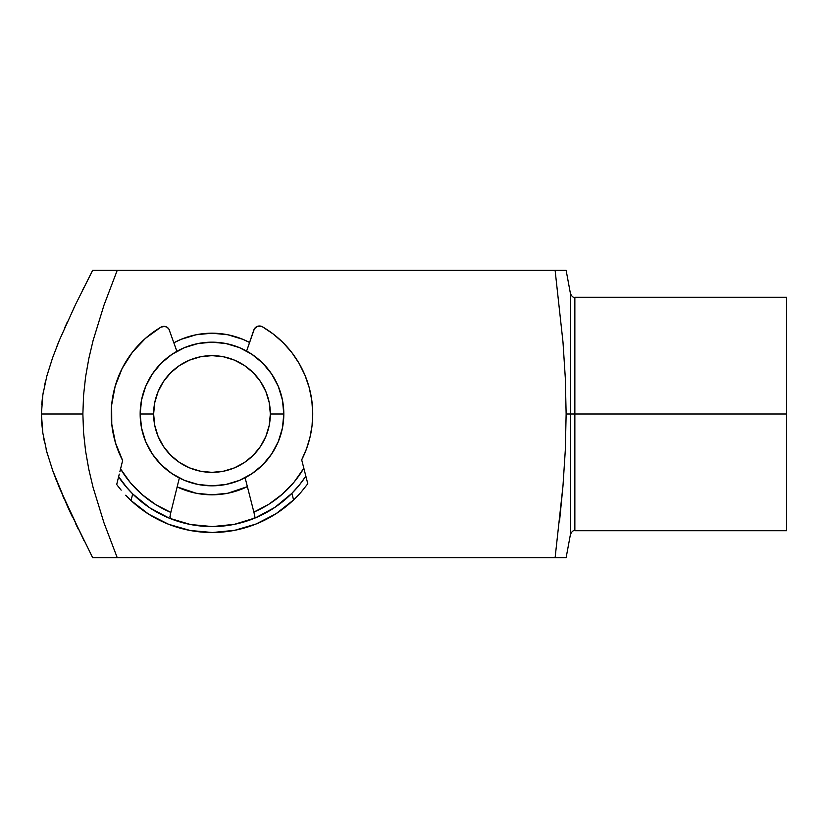 <?xml version="1.0" encoding="UTF-8"?>
<svg xmlns="http://www.w3.org/2000/svg" width="828" height="828" viewBox="0 0 828 828"><rect width="100%" height="100%" fill="white"/><g stroke="black" fill="none" stroke-linecap="round" stroke-linejoin="round"><path stroke-width="1.24" d="M786.6 297.283L574.86 297.283L574.86 414L786.6 414L786.6 297.283L786.6 530.717L786.6 414L574.86 414L574.86 297.283L574.86 414L570.44 414L570.44 293.609L570.44 414L566.135 414L565.317 449.956L562.978 485.943L555.112 557.658L559.469 557.658L117.224 557.658L564.313 557.658M173.88 342.751A80.802 80.802 0 0 1 249.559 342.461L242.914 339.345L227.752 334.75L211.989 333.198L196.226 334.75L181.063 339.345L173.88 342.751M91.66 272.277L92.664 270.342L103.759 270.342L92.664 270.342L75.42 304.745L59.564 339.78L52.609 357.737L46.834 376.036L42.859 394.77L41.4 414L82.872 414L83.566 395.349L85.594 376.864L88.813 358.627L93.067 340.608L104.007 305.118L117.224 270.342L103.759 270.342L117.224 270.342L104.007 305.118L93.067 340.608L88.813 358.627L85.594 376.864L83.566 395.349L82.872 414L83.566 432.599L85.574 450.981L88.772 469.165L93.015 487.185L103.976 522.82L117.224 557.658L92.664 557.658L117.224 557.658L103.976 522.82L93.015 487.185L88.772 469.165L85.574 450.981L83.566 432.599L82.872 414L41.4 414L42.849 433.127L46.823 451.912L52.65 470.376L67.296 505.939L92.664 557.658M565.928 270.342L555.112 270.342L562.988 342.109L565.307 378.034L566.135 414L574.86 414L574.86 530.717C573.411 530.168 571.941 531.4 570.44 534.391L570.44 293.609C571.941 296.6 573.411 297.832 574.86 297.283M566.135 557.658L570.44 534.391M565.317 557.658L565.928 557.658M559.469 270.342L117.224 270.342L559.469 270.342M559.469 521.868L562.978 485.943L565.317 449.956L566.135 414L565.307 378.034M562.988 342.109L555.112 270.342M247.375 486.647L227.752 493.25L211.989 494.802L196.226 493.25L177.151 486.905A80.802 80.802 0 0 0 247.375 486.647M117.224 270.342L92.664 270.342L75.42 304.745L59.564 339.78L52.609 357.737L46.834 376.036L42.859 394.77L41.4 414L41.773 423.615L42.849 433.127L46.823 451.912L52.65 470.376L59.606 488.334L83.938 540.539M72.222 516.558L67.306 505.97M64.098 498.808L62.328 494.751M53.147 471.753L52.723 470.583M47.362 453.889L46.917 452.243M59.161 340.743L56.532 347.263M64.543 328.178L67.234 322.185M73.278 309.206L74.737 306.174M82.345 290.638L83.918 287.492M66.706 323.365L67.213 322.237M46.73 376.44L52.537 357.944M44.484 385.786L45.571 381.004M42.828 394.987L43.636 390.081M41.752 404.602L42.249 399.438M41.4 414.279L41.493 409.27M41.793 423.884L41.514 419.32M42.88 433.386L42.29 428.997M44.608 442.814L43.76 438.571M46.927 452.316L46.089 449.118M56.283 480.095L52.702 470.532M78.536 529.672L75.514 523.451M99.329 557.658L92.777 557.658M570.44 414L570.44 534.391L570.44 414M283.818 414L270.342 414A58.364 58.364 0 0 1 211.989 472.364A58.364 58.364 0 0 1 153.625 414L140.16 414A71.829 71.829 0 0 0 211.989 485.829A71.829 71.829 0 0 0 283.818 414A71.829 71.829 0 0 1 211.989 485.829A71.829 71.829 0 0 1 140.16 414L141.547 399.986L145.624 386.51L152.269 374.09L161.201 363.213L172.079 354.28L184.499 347.636L197.975 343.558L211.989 342.171L226.003 343.558L239.478 347.636L251.888 354.28L262.776 363.213L271.708 374.09L278.343 386.51L282.431 399.986L283.818 414L282.431 428.014L278.343 441.49L271.708 453.91L262.776 464.787L251.888 473.719L239.478 480.364L226.003 484.442L211.989 485.829L197.975 484.442L184.499 480.364L172.079 473.719L161.201 464.787L152.269 453.91L145.624 441.49L141.547 428.014L140.16 414A71.829 71.829 0 0 1 211.989 342.171A71.829 71.829 0 0 1 283.818 414A71.829 71.829 0 0 0 211.989 342.171A71.829 71.829 0 0 0 140.16 414L153.625 414L154.753 425.385L158.076 436.335L163.468 446.427L170.723 455.265L179.562 462.521L189.653 467.913L200.604 471.236L211.989 472.364L223.374 471.236L234.324 467.913L244.415 462.521L253.254 455.265L260.509 446.427L265.902 436.335L269.224 425.385L270.342 414L269.224 402.615L265.902 391.665L260.509 381.573L253.254 372.735L244.415 365.479L234.324 360.087L223.374 356.764L211.989 355.636L200.604 356.764L189.653 360.087L179.562 365.479L170.723 372.735L163.468 381.573L158.076 391.665L154.753 402.615L153.625 414A58.364 58.364 0 0 1 211.989 355.636A58.364 58.364 0 0 1 270.342 414L283.818 414M252.395 506.281L245.098 477.735L253.875 512.097L268.831 504.252L282.358 494.15L294.126 482.051L303.835 468.234L301.692 459.85L306.495 448.869L309.972 437.391L312.052 425.592L312.725 413.617L311.825 400.535L309.227 387.67L304.973 375.25L299.146 363.492L291.849 352.593L283.186 342.73A100.737 100.737 0 0 0 262.414 326.791A100.737 100.737 0 0 1 312.725 413.617A100.737 100.737 0 0 0 309.206 387.628M304.983 375.27A100.737 100.737 0 0 0 291.829 352.573M261.213 326.263L257.363 326.367L254.393 328.819L246.609 351.072L253.834 329.999A5.931 5.931 0 0 0 253.834 329.999A5.931 5.931 0 0 1 262.414 326.791L259.93 326.015M312.052 425.592L312.725 413.617A100.737 100.737 0 0 1 301.692 459.85L304.269 469.931M291.849 352.593L283.186 342.73L273.312 334.088L262.414 326.791A5.931 5.931 0 0 0 257.363 326.367L258.626 326.046M254.403 328.809A5.931 5.931 0 0 0 254.393 328.819L253.834 329.999M245.098 477.735L253.875 512.097A106.667 106.667 0 0 0 303.835 468.234L303.752 467.923M275.993 513.743A118.518 118.518 0 0 1 245.616 527.643A118.518 118.518 0 0 0 293.588 499.946L291.891 493.322L274.886 507.378A112.587 112.587 0 0 0 305.853 476.162L299.425 484.929L291.891 493.322A112.587 112.587 0 0 1 132.687 493.912L125.069 485.56L118.59 476.866A112.587 112.587 0 0 0 132.687 493.912L131.041 500.557L125.701 495.237A118.518 118.518 0 0 0 179.21 527.891A118.518 118.518 0 0 1 148.729 514.219L168.684 524.321L190.171 530.489L212.434 532.518L234.686 530.324L256.121 523.989L275.993 513.743L293.588 499.946A118.518 118.518 0 0 1 131.041 500.557L148.729 514.219M254.217 513.432L254.838 516.744L253.875 518.504A112.587 112.587 0 0 0 255.438 517.862L234.365 524.341A112.587 112.587 0 0 0 244.146 521.899L237.667 523.617M255.49 517.842A112.587 112.587 0 0 0 274.865 507.388A112.587 112.587 0 0 1 255.49 517.842M187.138 523.813L180.639 522.137A112.587 112.587 0 0 0 190.419 524.507L169.295 518.183L149.796 507.854A112.587 112.587 0 0 0 168.84 517.986M190.471 524.507A112.587 112.587 0 0 0 234.345 524.352M173.59 519.839L176.881 520.978M132.697 493.933A112.587 112.587 0 0 0 149.775 507.843A112.587 112.587 0 0 1 132.697 493.933M120.132 470.625L122.637 460.523L119.894 471.608L120.557 468.927L130.369 482.662L142.219 494.678L155.83 504.676L170.837 512.408L170.558 513.515L179.355 477.984L171.375 510.234M176.892 351.331L168.943 329.14L167.121 327.298L164.689 326.408L160.911 327.174A100.737 100.737 0 0 0 132.366 352.293L122.151 368.429L115.164 386.21L111.656 404.985L111.759 424.081L115.465 442.814L122.637 460.523A100.737 100.737 0 0 1 160.911 327.174L145.438 338.373L132.366 352.293M122.161 368.408A100.737 100.737 0 0 0 111.656 404.995M119.273 474.102L118.642 476.659L119.273 474.092M169.274 518.173A112.587 112.587 0 0 1 149.806 507.864L132.687 493.912L127.408 488.313A112.587 112.587 0 0 1 118.59 476.866L118.766 476.141M117.027 484.908L117.949 486.129L117.027 484.908M121.178 490.145A118.518 118.518 0 0 0 121.178 490.155L117.949 486.129L121.178 490.155M125.701 495.237L131.041 500.557L132.687 493.912M296.32 497.266L293.588 499.946L296.32 497.266M305.677 475.458L307.799 483.759L301.278 491.925A118.518 118.518 0 0 1 293.578 499.957L291.891 493.322A112.587 112.587 0 0 1 274.896 507.367L255.459 517.852M305.853 476.162L303.835 468.234L305.853 476.162A112.587 112.587 0 0 1 291.891 493.322L299.425 484.929L305.853 476.162L307.799 483.759L305.853 476.162M120.64 468.586L120.557 468.927A106.667 106.667 0 0 0 170.837 512.408L179.355 477.984M164.689 326.408L165.952 326.718A5.931 5.931 0 0 0 160.911 327.174A5.931 5.931 0 0 1 169.512 330.31L168.943 329.14A5.931 5.931 0 0 0 168.943 329.13M163.385 326.377L162.102 326.636M234.365 524.341L212.413 526.587L190.44 524.507M192.717 524.931L212.413 526.587L232.088 524.776M238.361 529.547L232.492 530.727M192.365 530.883L186.486 529.734M252.964 518.866L250.191 519.912M170.827 512.428L170.278 514.695L170.827 512.439M170.278 514.695L170.071 518.059L170.889 518.814L169.926 516.641M170.765 512.677L170.568 513.515M254.165 513.194L253.948 512.366M305.646 475.344L305.149 473.388M253.875 518.504L254.817 516.351L253.875 512.097M303.835 468.234L304.176 469.579M127.408 488.313L118.642 476.659M120.215 470.273L120.557 468.927M301.278 491.925L307.799 483.759M118.59 476.866L116.707 484.473M786.6 530.717L574.86 530.717M566.135 270.342L570.44 293.609"/></g></svg>
